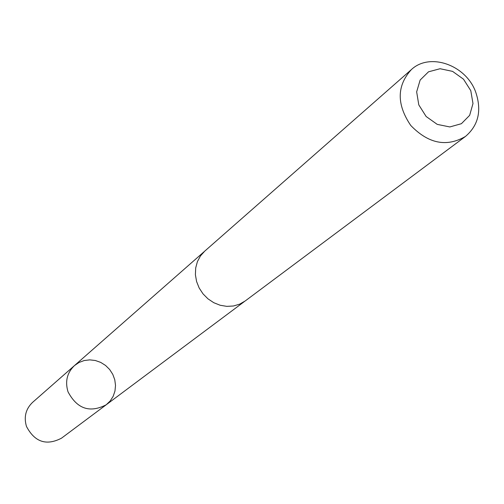<?xml version="1.0" encoding="UTF-8"?>
<svg xmlns="http://www.w3.org/2000/svg" width="504" height="504" viewBox="0 0 504 504"><rect width="100%" height="100%" fill="white"/><g stroke="black" fill="none" stroke-linecap="round" stroke-linejoin="round"><path stroke-width="0.76" d="M68.002 391.784C64.928 381.465 67.076 372.733 74.466 365.589L79.015 362.477L84.193 360.536L89.731 359.869L95.332 360.499L100.699 362.395L105.563 365.457L109.664 369.514L112.789 374.371L114.773 379.758L115.517 385.402L114.975 391.016L113.18 396.289L110.212 400.957L106.224 404.769C89.838 413.249 77.099 408.92 68.002 391.784C64.928 381.465 67.076 372.733 74.466 365.589L32.552 402.4C25.729 408.996 23.701 417.016 26.479 426.453C34.738 442.109 46.425 446.009 61.532 438.159L106.224 404.769C89.838 413.249 77.099 408.92 68.002 391.784M411.352 69.615L204.782 251.093L200.498 255.874L197.417 261.589L195.691 267.964L195.401 274.705L196.573 281.478L199.149 287.967L203.011 293.851L207.969 298.841L213.778 302.702L220.166 305.254L226.819 306.369L233.415 305.997L239.646 304.164L245.202 300.964L465.507 136.414C478.498 125.282 481.906 110.527 475.719 92.138C466.106 65.029 429.843 52.114 411.352 69.615C396.73 85.756 396.528 104.366 410.747 125.452C428.431 143.728 446.689 147.382 465.507 136.414M470.786 90.67L463.504 79.197L452.567 71.373L440.087 68.727L428.513 71.807L420.141 80.054L416.657 91.86L418.793 104.882L426.145 116.506L437.239 124.381L449.833 126.945L461.399 123.7L469.652 115.34L472.985 103.553L470.786 90.67M204.051 251.754L74.466 365.589M244.409 301.537L106.224 404.769"/></g></svg>

